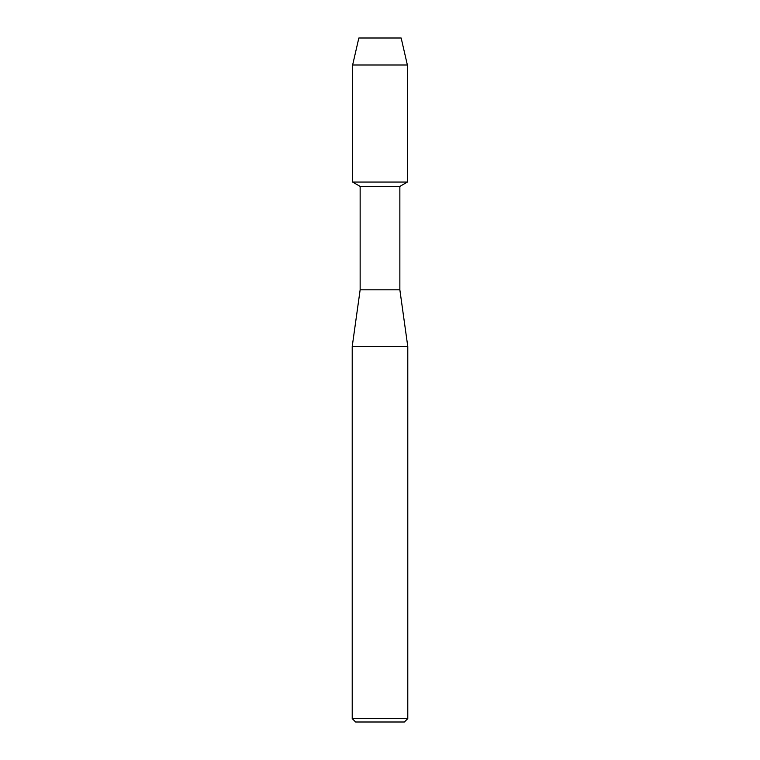 <?xml version="1.0" encoding="UTF-8"?>
<svg xmlns="http://www.w3.org/2000/svg" width="760" height="760" viewBox="0 0 760 760"><rect width="100%" height="100%" fill="white"/><g stroke="black" fill="none" stroke-linecap="round" stroke-linejoin="round"><path stroke-width="1.14" d="M401.156 38L358.844 38L401.156 38L407.369 64.999L407.369 182.058L380 182.058L407.369 182.058L399.855 186.399L399.855 289.816L407.787 346.541L407.787 718.599L352.212 718.599L355.613 722L404.387 722L407.787 718.599M399.855 289.816L360.145 289.816L360.145 186.399L399.855 186.399M360.145 289.816L352.212 346.541L407.787 346.541M358.844 38L352.63 64.999L352.63 182.058L380 182.058L352.63 182.058L360.145 186.399M352.63 64.999L407.369 64.999M352.212 346.541L352.212 718.599"/></g></svg>
